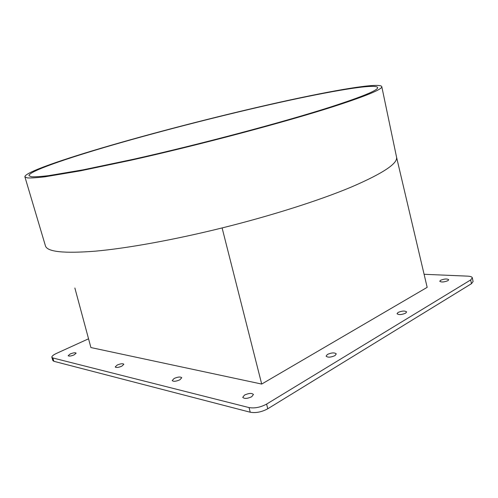<?xml version="1.0" encoding="UTF-8"?>
<svg xmlns="http://www.w3.org/2000/svg" width="498" height="498" viewBox="0 0 498 498"><rect width="100%" height="100%" fill="white"/><g stroke="black" fill="none" stroke-linecap="round" stroke-linejoin="round"><path stroke-width="0.75" d="M405.646 313.155C401.606 314.829 398.736 315.016 397.037 313.721L398.033 312.464C402.054 310.808 404.918 310.628 406.617 311.916L405.646 313.155M334.98 355.609C330.716 357.452 327.752 357.632 326.084 356.145L327.416 354.433C331.656 352.603 334.612 352.428 336.287 353.91L334.98 355.609M244.518 395.07L242.731 397.342C244.313 398.929 247.294 398.736 251.683 396.757L253.438 394.509C251.857 392.922 248.882 393.109 244.518 395.07M174.132 378.474L172.196 380.559C173.441 381.729 175.993 381.48 179.846 379.818L181.751 377.752C180.506 376.581 177.967 376.824 174.132 378.474M117.204 365.046L115.194 366.958C116.208 367.848 118.437 367.574 121.879 366.148L123.871 364.256C122.857 363.366 120.641 363.633 117.204 365.046M70.224 353.972L68.17 355.715C69.017 356.406 70.996 356.132 74.115 354.887L76.144 353.15C75.304 352.46 73.331 352.733 70.224 353.972M447.945 280.66C444.141 282.173 441.409 282.378 439.746 281.277L440.543 280.299C444.334 278.799 447.061 278.6 448.729 279.695L447.945 280.66M112.237 145.142C65.649 158.669 28.174 171.605 28.984 175.707L31.374 176.74C34.891 176.958 40.637 176.591 48.611 175.645L83.098 169.843L132.941 159.379C199.156 144.569 283.275 122.184 330.255 107.107C362.812 96.55 378.598 90.007 377.627 87.486C375.542 83.365 330.983 91.034 278.338 102.725C225.015 114.596 163.195 130.37 112.237 145.142M333.722 106.504C366.765 95.765 382.781 89.111 381.767 86.552C379.601 82.319 333.853 90.213 280.1 102.146C225.644 114.272 162.622 130.345 110.5 145.447C62.767 159.298 24.085 172.619 24.9 176.852L27.346 177.911C30.938 178.135 36.815 177.761 44.982 176.796L80.321 170.858L131.466 160.113C199.443 144.912 285.79 121.917 333.722 106.504M24.9 176.852L45.449 245.906C47.242 251.857 63.869 253.613 95.317 251.166C127.002 248.321 173.814 239.918 222.108 227.935C271.952 215.584 320.395 200.065 351.544 186.949C382.794 173.46 397.802 163.549 396.557 157.212L427.166 287.346L261.699 384.064L90.904 347.554L74.874 288.037M88.544 338.802L56.504 353.393C53.28 354.912 51.73 356.207 51.854 357.271L52.838 357.962L249.044 407.582C254.659 408.509 260.51 407.352 266.592 404.102L470.697 279.92L472.341 277.828C472.048 276.857 470.51 276.297 467.715 276.147L424.097 274.286M266.592 404.102L267.781 408.771L471.444 283.704L470.697 279.92M52.838 357.962L53.852 361.293L250.245 412.232L249.044 407.582M53.852 361.293L52.863 360.589L51.854 357.271M472.341 277.828L473.081 281.594L471.444 283.704M267.781 408.771C261.711 412.039 255.866 413.191 250.245 412.232M396.557 157.212L397.012 159.142M222.108 227.935L261.699 384.064M381.767 86.552L396.508 156.92"/></g></svg>
